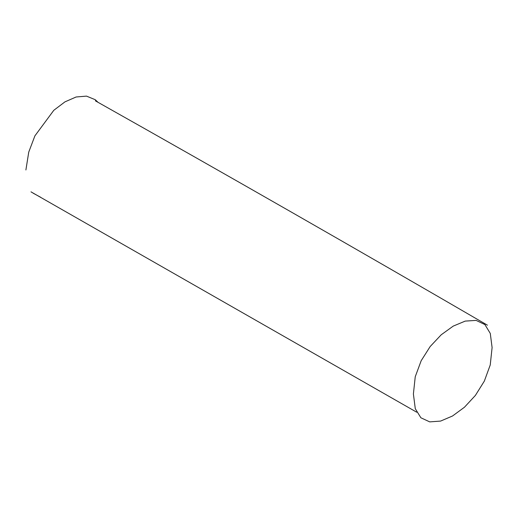 <?xml version="1.0" encoding="UTF-8"?>
<svg xmlns="http://www.w3.org/2000/svg" width="518" height="518" viewBox="0 0 518 518"><rect width="100%" height="100%" fill="white"/><g stroke="black" fill="none" stroke-linecap="round" stroke-linejoin="round"><path stroke-width="0.78" d="M25.9 169.962L28.749 152.091L34.894 135.878L53.807 110.295L64.944 101.871L76.114 96.989L86.512 96.121L95.312 99.741L97.993 102.299M492.1 347.578L490.287 333.437L484.906 324.579L476.113 320.389L465.209 321.102L453.231 326.107L441.213 334.783L430.18 346.523L421.179 360.716L415.242 376.748L413.396 394.004L415.287 408.689L420.888 417.78L429.72 421.879L440.598 421.082L452.518 415.999L464.452 407.239L475.394 395.415L484.33 381.118L490.235 364.976L492.1 347.578M40.695 197.293L33.074 193.136M95.364 100.816C227.02 174.974 357.711 249.76 487.438 325.181M30.989 191.848L416.731 412.218"/></g></svg>
